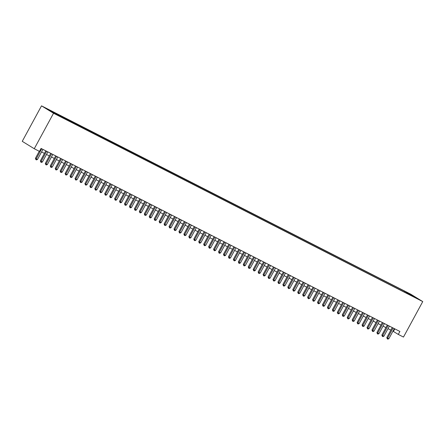 <?xml version="1.0" encoding="UTF-8"?>
<svg xmlns="http://www.w3.org/2000/svg" width="445" height="445" viewBox="0 0 445 445"><rect width="100%" height="100%" fill="white"/><g stroke="black" fill="none" stroke-linecap="round" stroke-linejoin="round"><path stroke-width="0.67" d="M56.682 114.771L53.75 113.102L56.682 114.771M53.533 113.252L34.265 148.736L22.25 141.332L41.519 105.849L410.735 294.178L422.75 301.582L53.533 113.252L41.519 105.849M392.952 331.18L398.286 334.418L399.894 331.458L41.068 148.43L39.466 151.389L34.265 148.736M416.476 298.078L419.318 299.696L416.392 298.233M406.852 293.338L406.847 292.571L404.577 291.175L47.037 109.036L59.691 116.256L411.569 295.747M406.847 292.571L417.232 298.389L411.786 295.614M398.286 334.418L403.482 337.065L422.75 301.582M41.552 151.94L44.417 153.397M46.502 154.46L49.367 155.922M51.453 156.985L54.312 158.448M56.398 159.51L59.263 160.973M61.349 162.036L64.213 163.499M66.299 164.561L69.164 166.018M71.25 167.086L74.115 168.544M76.195 169.606L79.06 171.069M81.146 172.132L84.01 173.595M86.096 174.657L88.961 176.12M91.047 177.182L93.912 178.645M95.998 179.708L98.857 181.165M100.943 182.233L103.807 183.69M105.893 184.758L108.758 186.216M110.844 187.278L113.709 188.741M115.795 189.804L118.654 191.267M120.74 192.329L123.604 193.792M125.69 194.854L128.555 196.317M130.641 197.38L133.506 198.837M135.591 199.905L138.451 201.363M140.537 202.431L143.401 203.888M145.487 204.95L148.352 206.413M150.438 207.476L153.303 208.939M155.388 210.001L158.248 211.464M160.334 212.526L163.198 213.989M165.284 215.052L168.149 216.509M170.235 217.577L173.099 219.035M175.185 220.103L178.044 221.56M180.13 222.622L182.995 224.085M185.081 225.148L187.946 226.611M190.032 227.673L192.896 229.136M194.982 230.198L197.841 231.656M199.927 232.724L202.792 234.181M204.878 235.249L207.743 236.707M209.829 237.769L212.693 239.232M214.779 240.294L217.638 241.757M219.724 242.82L222.589 244.283M224.675 245.345L227.54 246.808M229.626 247.871L232.49 249.328M234.576 250.396L237.435 251.853M239.521 252.921L242.386 254.379M244.472 255.441L247.337 256.904M249.422 257.966L252.287 259.429M254.373 260.492L257.238 261.955M259.318 263.017L262.183 264.48M264.269 265.543L267.134 267M269.219 268.068L272.084 269.525M274.17 270.593L277.035 272.051M279.121 273.113L281.98 274.576M284.066 275.639L286.93 277.102M289.016 278.164L291.881 279.627M293.967 280.689L296.832 282.152M298.918 283.215L301.777 284.672M303.863 285.74L306.727 287.197M308.813 288.26L311.678 289.723M313.764 290.785L316.629 292.248M318.715 293.311L321.574 294.774M323.66 295.836L326.524 297.299M328.61 298.361L331.475 299.819M333.561 300.887L336.426 302.344M338.511 303.412L341.371 304.87M343.457 305.932L346.321 307.395M348.407 308.457L351.272 309.92M353.358 310.983L356.223 312.446M358.308 313.508L361.168 314.971M363.253 316.033L366.118 317.491M368.204 318.559L371.069 320.016M373.155 321.084L376.019 322.542M378.105 323.604L380.964 325.067M383.05 326.129L385.915 327.592M388.001 328.655L390.866 330.118M394.798 328.861L393.413 331.414M404.149 291.959L404.577 291.175M52.482 111.817L52.482 112.34M411.97 295.708L412.293 295.352M392.251 327.565L386.805 337.594L387.617 338.089L393.102 327.993M388.858 338.723L387.823 339.151L387.328 338.901L387.617 338.089L388.858 338.723L394.337 328.627M387.328 338.901L386.805 337.594M387.3 325.039L381.86 335.068L382.672 335.569L388.151 325.473M383.907 336.197L382.872 336.626L382.377 336.376L382.672 335.569L383.907 336.197L389.386 326.102M382.377 336.376L381.86 335.068M382.355 322.514L376.909 332.543L377.722 333.044L383.201 322.948M378.956 333.672L377.927 334.1L377.432 333.85L377.722 333.044L378.956 333.672L384.441 323.576M377.432 333.85L376.909 332.543M377.405 319.988L371.959 330.018L372.771 330.518L378.25 320.422M374.006 331.147L372.977 331.581L372.482 331.325L372.771 330.518L374.006 331.147L379.49 321.051M372.482 331.325L371.959 330.018M372.454 317.463L367.008 327.492L367.82 327.993L373.305 317.897M369.061 328.627L368.026 329.055L367.531 328.799L367.82 327.993L369.061 328.627L374.54 318.531M367.531 328.799L367.008 327.492M367.503 314.938L362.063 324.967L362.87 325.467L368.354 315.372M364.11 326.102L363.076 326.53L362.58 326.274L362.87 325.467L364.11 326.102L369.589 316.006M362.58 326.274L362.063 324.967M362.558 312.418L357.113 322.441L357.925 322.942L363.404 312.846M359.159 323.576L358.13 324.005L357.635 323.754L357.925 322.942L359.159 323.576L364.644 313.48M357.635 323.754L357.113 322.441M357.608 309.892L352.162 319.922L352.974 320.417L358.453 310.326M354.209 321.051L353.18 321.479L352.685 321.229L352.974 320.417L354.209 321.051L359.694 310.955M352.685 321.229L352.162 319.922M352.657 307.367L347.211 317.396L348.023 317.897L353.508 307.801M349.264 318.525L348.229 318.954L347.734 318.703L348.023 317.897L349.264 318.525L354.743 308.43M347.734 318.703L347.211 317.396M347.706 304.842L342.261 314.871L343.073 315.372L348.557 305.276M344.313 316L343.279 316.428L342.784 316.178L343.073 315.372L344.313 316L349.792 305.904M342.784 316.178L342.261 314.871M342.761 302.316L337.316 312.346L338.128 312.846L343.607 302.75M339.363 313.475L338.334 313.909L337.838 313.653L338.128 312.846L339.363 313.475L344.847 303.379M337.838 313.653L337.316 312.346M337.811 299.791L332.365 309.82L333.177 310.321L338.656 300.225M334.412 310.955L333.383 311.383L332.888 311.127L333.177 310.321L334.412 310.955L339.897 300.859M332.888 311.127L332.365 309.82M332.86 297.266L327.414 307.295L328.226 307.795L333.711 297.699M329.467 308.43L328.432 308.858L327.937 308.607L328.226 307.795L329.467 308.43L334.946 298.334M327.937 308.607L327.414 307.295M327.909 294.746L322.464 304.769L323.276 305.27L328.76 295.174M324.516 305.904L323.482 306.332L322.987 306.082L323.276 305.27L324.516 305.904L329.995 295.808M322.987 306.082L322.464 304.769M322.964 292.22L317.519 302.25L318.331 302.75L323.81 292.654M319.566 303.379L318.537 303.807L318.041 303.557L318.331 302.75L319.566 303.379L325.05 293.283M318.041 303.557L317.519 302.25M318.014 289.695L312.568 299.724L313.38 300.225L318.859 290.129M314.615 300.853L313.586 301.282L313.091 301.031L313.38 300.225L314.615 300.853L320.1 290.757M313.091 301.031L312.568 299.724M313.063 287.17L307.617 297.199L308.43 297.699L313.914 287.603M309.67 298.328L308.635 298.762L308.14 298.506L308.43 297.699L309.67 298.328L315.149 288.232M308.14 298.506L307.617 297.199M308.112 284.644L302.667 294.673L303.479 295.174L308.964 285.078M304.719 295.803L303.685 296.236L303.19 295.981L303.479 295.174L304.719 295.803L310.198 285.707M303.19 295.981L302.667 294.673M303.167 282.119L297.722 292.148L298.534 292.649L304.013 282.553M299.769 293.283L298.74 293.711L298.245 293.455L298.534 292.649L299.769 293.283L305.253 283.187M298.245 293.455L297.722 292.148M298.217 279.599L292.771 289.623L293.583 290.123L299.062 280.027M294.818 290.757L293.789 291.186L293.294 290.935L293.583 290.123L294.818 290.757L300.303 280.661M293.294 290.935L292.771 289.623M293.266 277.074L287.82 287.103L288.633 287.598L294.117 277.502M289.873 288.232L288.838 288.66L288.343 288.41L288.633 287.598L289.873 288.232L295.352 278.136M288.343 288.41L287.82 287.103M288.316 274.548L282.87 284.578L283.682 285.078L289.167 274.982M284.922 285.707L283.888 286.135L283.393 285.885L283.682 285.078L284.922 285.707L290.401 275.611M283.393 285.885L282.87 284.578M283.37 272.023L277.925 282.052L278.737 282.553L284.216 272.457M279.972 283.181L278.937 283.61L278.442 283.359L278.737 282.553L279.972 283.181L285.451 273.085M278.442 283.359L277.925 282.052M278.42 269.498L272.974 279.527L273.786 280.027L279.265 269.931M275.021 280.656L273.992 281.09L273.497 280.834L273.786 280.027L275.021 280.656L280.506 270.56M273.497 280.834L272.974 279.527M273.469 266.972L268.024 277.001L268.836 277.502L274.32 267.406M270.076 278.131L269.041 278.564L268.546 278.309L268.836 277.502L270.076 278.131L275.555 268.04M268.546 278.309L268.024 277.001M268.519 264.447L263.073 274.476L263.885 274.977L269.37 264.881M265.125 275.611L264.091 276.039L263.596 275.783L263.885 274.977L265.125 275.611L270.605 265.515M263.596 275.783L263.073 274.476M263.568 261.927L258.128 271.951L258.94 272.451L264.419 262.355M260.175 273.085L259.14 273.514L258.645 273.263L258.94 272.451L260.175 273.085L265.654 262.989M258.645 273.263L258.128 271.951M258.623 259.402L253.177 269.431L253.989 269.926L259.468 259.836M255.224 270.56L254.195 270.988L253.7 270.738L253.989 269.926L255.224 270.56L260.709 260.464M253.7 270.738L253.177 269.431M253.672 256.876L248.227 266.905L249.039 267.406L254.523 257.31M250.279 268.035L249.244 268.463L248.749 268.213L249.039 267.406L250.279 268.035L255.758 257.939M248.749 268.213L248.227 266.905M248.722 254.351L243.276 264.38L244.088 264.881L249.573 254.785M245.329 265.509L244.294 265.938L243.799 265.687L244.088 264.881L245.329 265.509L250.808 255.413M243.799 265.687L243.276 264.38M243.771 251.826L238.331 261.855L239.143 262.355L244.622 252.259M240.378 262.984L239.343 263.418L238.848 263.162L239.143 262.355L240.378 262.984L245.857 252.888M238.848 263.162L238.331 261.855M238.826 249.3L233.38 259.329L234.192 259.83L239.671 249.734M235.427 260.464L234.398 260.892L233.903 260.637L234.192 259.83L235.427 260.464L240.912 250.368M233.903 260.637L233.38 259.329M233.875 246.775L228.43 256.804L229.242 257.305L234.721 247.209M230.477 257.939L229.448 258.367L228.953 258.117L229.242 257.305L230.477 257.939L235.961 247.843M228.953 258.117L228.43 256.804M228.925 244.255L223.479 254.279L224.291 254.779L229.776 244.683M225.532 255.413L224.497 255.842L224.002 255.591L224.291 254.779L225.532 255.413L231.011 245.317M224.002 255.591L223.479 254.279M223.974 241.73L218.534 251.759L219.346 252.259L224.825 242.163M220.581 252.888L219.546 253.316L219.051 253.066L219.346 252.259L220.581 252.888L226.06 242.792M219.051 253.066L218.534 251.759M219.029 239.204L213.583 249.233L214.395 249.734L219.874 239.638M215.63 250.363L214.601 250.791L214.106 250.541L214.395 249.734L215.63 250.363L221.115 240.267M214.106 250.541L213.583 249.233M214.078 236.679L208.633 246.708L209.445 247.209L214.924 237.113M210.68 247.837L209.651 248.266L209.156 248.015L209.445 247.209L210.68 247.837L216.164 237.741M209.156 248.015L208.633 246.708M209.128 234.153L203.682 244.183L204.494 244.683L209.979 234.587M205.735 245.312L204.7 245.746L204.205 245.49L204.494 244.683L205.735 245.312L211.214 235.216M204.205 245.49L203.682 244.183M204.177 231.628L198.737 241.657L199.544 242.158L205.028 232.062M200.784 242.792L199.749 243.22L199.254 242.964L199.544 242.158L200.784 242.792L206.263 232.696M199.254 242.964L198.737 241.657M199.232 229.108L193.786 239.132L194.599 239.633L200.078 229.537M195.833 240.267L194.804 240.695L194.309 240.445L194.599 239.633L195.833 240.267L201.318 230.171M194.309 240.445L193.786 239.132M194.281 226.583L188.836 236.612L189.648 237.107L195.127 227.011M190.883 237.741L189.854 238.17L189.359 237.919L189.648 237.107L190.883 237.741L196.367 227.645M189.359 237.919L188.836 236.612M189.331 224.058L183.885 234.087L184.697 234.587L190.182 224.491M185.938 235.216L184.903 235.644L184.408 235.394L184.697 234.587L185.938 235.216L191.417 225.12M184.408 235.394L183.885 234.087M184.38 221.532L178.935 231.561L179.747 232.062L185.231 221.966M180.987 232.691L179.952 233.119L179.457 232.869L179.747 232.062L180.987 232.691L186.466 222.595M179.457 232.869L178.935 231.561M179.435 219.007L173.989 229.036L174.802 229.537L180.281 219.441M176.036 230.165L175.007 230.599L174.512 230.343L174.802 229.537L176.036 230.165L181.521 220.069M174.512 230.343L173.989 229.036M174.484 216.481L169.039 226.511L169.851 227.011L175.33 216.915M171.086 227.64L170.057 228.074L169.562 227.818L169.851 227.011L171.086 227.64L176.57 217.549M169.562 227.818L169.039 226.511M169.534 213.956L164.088 223.985L164.9 224.486L170.385 214.39M166.141 225.12L165.106 225.548L164.611 225.292L164.9 224.486L166.141 225.12L171.62 215.024M164.611 225.292L164.088 223.985M164.583 211.436L159.138 221.46L159.95 221.96L165.434 211.864M161.19 222.595L160.156 223.023L159.66 222.773L159.95 221.96L161.19 222.595L166.669 212.499M159.66 222.773L159.138 221.46M159.638 208.911L154.192 218.94L155.005 219.435L160.484 209.345M156.239 220.069L155.21 220.498L154.715 220.247L155.005 219.435L156.239 220.069L161.724 209.973M154.715 220.247L154.192 218.94M154.688 206.385L149.242 216.415L150.054 216.915L155.533 206.819M151.289 217.544L150.26 217.972L149.765 217.722L150.054 216.915L151.289 217.544L156.773 207.448M149.765 217.722L149.242 216.415M149.737 203.86L144.291 213.889L145.103 214.39L150.588 204.294M146.344 215.018L145.309 215.447L144.814 215.196L145.103 214.39L146.344 215.018L151.823 204.922M144.814 215.196L144.291 213.889M144.786 201.335L139.341 211.364L140.153 211.864L145.637 201.769M141.393 212.493L140.359 212.927L139.864 212.671L140.153 211.864L141.393 212.493L146.872 202.397M139.864 212.671L139.341 211.364M139.841 198.809L134.396 208.839L135.208 209.339L140.687 199.243M136.443 209.973L135.413 210.402L134.918 210.146L135.208 209.339L136.443 209.973L141.927 199.877M134.918 210.146L134.396 208.839M134.891 196.284L129.445 206.313L130.257 206.814L135.736 196.718M131.492 207.448L130.463 207.876L129.968 207.626L130.257 206.814L131.492 207.448L136.977 197.352M129.968 207.626L129.445 206.313M129.94 193.764L124.494 203.788L125.306 204.288L130.791 194.192M126.547 204.922L125.512 205.351L125.017 205.101L125.306 204.288L126.547 204.922L132.026 194.827M125.017 205.101L124.494 203.788M124.989 191.239L119.544 201.268L120.356 201.769L125.84 191.673M121.596 202.397L120.562 202.825L120.067 202.575L120.356 201.769L121.596 202.397L127.075 192.301M120.067 202.575L119.544 201.268M120.044 188.713L114.599 198.743L115.411 199.243L120.89 189.147M116.646 199.872L115.611 200.3L115.122 200.05L115.411 199.243L116.646 199.872L122.13 189.776M115.122 200.05L114.599 198.743M115.094 186.188L109.648 196.217L110.46 196.718L115.939 186.622M111.695 197.346L110.666 197.775L110.171 197.524L110.46 196.718L111.695 197.346L117.18 187.25M110.171 197.524L109.648 196.217M110.143 183.663L104.697 193.692L105.51 194.192L110.994 184.096M106.75 194.821L105.715 195.255L105.22 194.999L105.51 194.192L106.75 194.821L112.229 184.725M105.22 194.999L104.697 193.692M105.192 181.137L99.747 191.166L100.559 191.667L106.043 181.571M101.799 192.301L100.765 192.73L100.27 192.474L100.559 191.667L101.799 192.301L107.278 182.205M100.27 192.474L99.747 191.166M100.242 178.612L94.802 188.641L95.614 189.142L101.093 179.046M96.849 189.776L95.814 190.204L95.319 189.954L95.614 189.142L96.849 189.776L102.328 179.68M95.319 189.954L94.802 188.641M95.297 176.092L89.851 186.116L90.663 186.616L96.142 176.52M91.898 187.25L90.869 187.679L90.374 187.428L90.663 186.616L91.898 187.25L97.383 177.155M90.374 187.428L89.851 186.116M90.346 173.567L84.9 183.596L85.713 184.096L91.197 174.001M86.953 184.725L85.918 185.153L85.423 184.903L85.713 184.096L86.953 184.725L92.432 174.629M85.423 184.903L84.9 183.596M85.396 171.041L79.95 181.071L80.762 181.571L86.247 171.475M82.002 182.2L80.968 182.628L80.473 182.378L80.762 181.571L82.002 182.2L87.481 172.104M80.473 182.378L79.95 181.071M80.445 168.516L75.005 178.545L75.817 179.046L81.296 168.95M77.052 179.674L76.017 180.108L75.522 179.852L75.817 179.046L77.052 179.674L82.531 169.578M75.522 179.852L75.005 178.545M75.5 165.991L70.054 176.02L70.866 176.52L76.345 166.424M72.101 177.149L71.072 177.583L70.577 177.327L70.866 176.52L72.101 177.149L77.586 167.059M70.577 177.327L70.054 176.02M70.549 163.465L65.104 173.494L65.916 173.995L71.395 163.899M67.151 174.629L66.121 175.057L65.626 174.802L65.916 173.995L67.151 174.629L72.635 164.533M65.626 174.802L65.104 173.494M65.599 160.945L60.153 170.969L60.965 171.47L66.45 161.374M62.205 172.104L61.171 172.532L60.676 172.282L60.965 171.47L62.205 172.104L67.684 162.008M60.676 172.282L60.153 170.969M60.648 158.42L55.208 168.449L56.02 168.944L61.499 158.854M57.255 169.578L56.22 170.007L55.725 169.756L56.02 168.944L57.255 169.578L62.734 159.482M55.725 169.756L55.208 168.449M55.703 155.895L50.257 165.924L51.069 166.424L56.548 156.329M52.304 167.053L51.275 167.481L50.78 167.231L51.069 166.424L52.304 167.053L57.789 156.957M50.78 167.231L50.257 165.924M50.752 153.369L45.307 163.398L46.119 163.899L51.598 153.803M47.354 164.528L46.325 164.956L45.829 164.706L46.119 163.899L47.354 164.528L52.838 154.432M45.829 164.706L45.307 163.398M45.802 150.844L40.356 160.873L41.168 161.374L46.653 151.278M42.408 162.002L41.374 162.436L40.879 162.18L41.168 161.374L42.408 162.002L47.888 151.906M40.879 162.18L40.356 160.873M39.249 151.278L35.411 158.348L36.223 158.848L41.702 148.752M37.458 159.482L36.423 159.911L35.928 159.655L36.223 158.848L37.458 159.482L42.937 149.387M35.928 159.655L35.411 158.348"/></g></svg>
